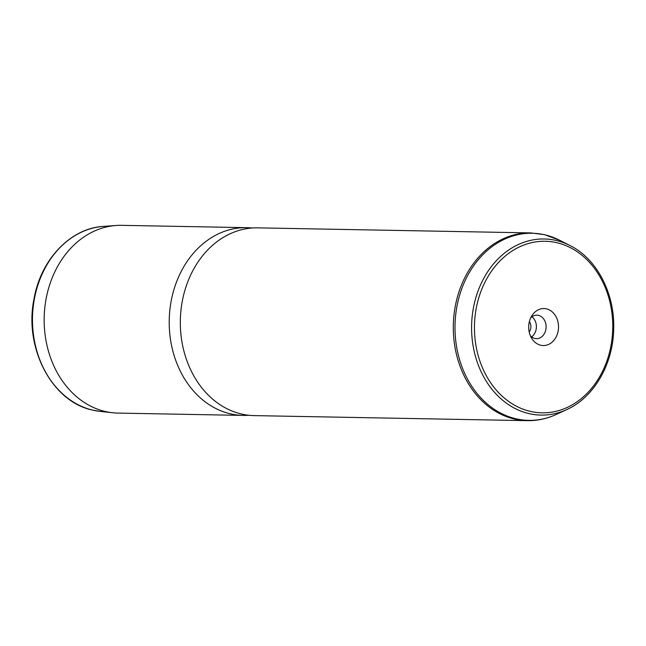 <?xml version="1.0" encoding="UTF-8"?>
<svg xmlns="http://www.w3.org/2000/svg" width="646" height="646" viewBox="0 0 646 646"><rect width="100%" height="100%" fill="white"/><g stroke="black" fill="none" stroke-linecap="round" stroke-linejoin="round"><path stroke-width="0.97" d="M246.619 227.65L121.569 225.341A93.896 75.671 91.1 0 0 116.167 225.486A93.896 75.671 91.1 0 0 44.364 313.027A93.896 75.671 91.1 0 0 105.056 411.445A93.896 75.671 91.1 0 0 112.711 412.754A93.896 75.671 91.1 0 0 118.105 413.093L243.146 415.41A93.896 75.671 -88.9 0 1 230.105 413.755A93.896 75.671 -88.9 0 1 169.664 312.002A93.896 75.671 -88.9 0 1 246.619 227.65A93.896 75.671 -88.9 0 1 252.174 228.014M248.71 415.257A93.896 75.671 -88.9 0 1 243.146 415.41M241.216 413.957A93.896 75.671 -88.9 0 1 180.775 312.204A93.896 75.671 -88.9 0 1 257.73 227.86L530.713 232.907A93.896 75.671 -88.9 0 0 453.758 317.251A93.896 75.671 -88.9 0 0 514.2 419.004A93.896 75.671 -88.9 0 0 527.241 420.659L254.266 415.612A93.896 75.671 -88.9 0 1 241.216 413.957M529.195 331.987A7.8 6.29 91.1 0 0 529.381 321.587M531.61 336.897A11.733 9.456 91.1 0 0 531.981 316.766M540.694 345.23A18.516 14.923 -88.9 0 1 531.666 338.278A18.516 14.923 -88.9 0 1 532.094 315.393A18.516 14.923 -88.9 0 1 546.516 308.869A18.516 14.923 -88.9 0 1 558.241 330.518A18.516 14.923 -88.9 0 1 540.694 345.23M530.721 317.848A11.733 9.456 -88.9 0 1 536.874 315.183A11.733 9.456 -88.9 0 1 538.506 315.393A11.733 9.456 -88.9 0 1 546.064 328.111A11.733 9.456 -88.9 0 1 536.438 338.657A11.733 9.456 -88.9 0 1 534.807 338.447A11.733 9.456 -88.9 0 1 530.39 335.775M103.635 226.366C70.624 228.054 40.763 259.45 33.988 299.001C23.837 347.903 51.963 401.796 92.556 410.097L100.219 411.413A92.782 74.774 -88.9 0 1 92.661 410.121A92.782 74.774 -88.9 0 1 32.688 312.866A92.782 74.774 -88.9 0 1 103.635 226.366L116.167 225.486M557.11 242.775A85.805 69.146 -88.9 0 1 611.431 343.131A85.805 69.146 -88.9 0 1 530.1 411.324A85.805 69.146 -88.9 0 1 475.779 310.968A85.805 69.146 -88.9 0 1 557.11 242.775M556.44 240.53A88.066 70.979 -88.9 0 1 569.974 245.52C597.041 258.804 615.178 294.019 613.668 329.783C612.909 364.578 593.714 397.532 566.946 409.499A88.066 70.979 -88.9 0 1 528.711 413.537A88.066 70.979 -88.9 0 1 472.961 310.524A88.066 70.979 -88.9 0 1 556.44 240.53M566.946 409.499L556.311 414.425A93.573 75.412 -88.9 0 1 515.686 418.713A93.573 75.412 -88.9 0 1 456.447 309.272A93.573 75.412 -88.9 0 1 545.143 234.894A93.573 75.412 -88.9 0 1 559.533 240.207L569.974 245.52M100.219 411.413L112.711 412.754M559.533 240.207L544.449 234.643L530.713 232.907M556.311 414.425C546.976 418.737 537.286 420.812 527.241 420.659"/></g></svg>
